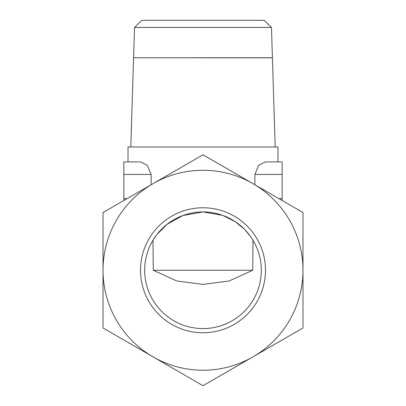 <?xml version="1.0" encoding="UTF-8"?>
<svg xmlns="http://www.w3.org/2000/svg" width="406" height="406" viewBox="0 0 406 406"><rect width="100%" height="100%" fill="white"/><g stroke="black" fill="none" stroke-linecap="round" stroke-linejoin="round"><path stroke-width="0.61" d="M203 57.794L153.011 57.753M271.462 27.43L264.108 20.3L141.892 20.3L134.538 27.43L133.589 57.753L272.411 57.753L271.462 27.43L134.538 27.43M278.998 198.681L282.15 198.681L282.15 161.938L277.983 161.938L277.983 146.977L128.017 146.977L128.017 161.938L123.85 161.938L140.649 161.938L147.236 165.252L151.133 174.438L151.133 184.75M282.15 200.503L282.15 198.681M123.85 200.503L123.85 198.681L127.002 198.681M203 154.803L153.011 183.664A99.983 99.983 0 0 1 302.983 270.254A99.983 99.983 0 0 1 153.011 356.838L203 385.7L302.983 327.977L302.983 212.526L203 154.803M265.488 270.254A62.488 62.488 0 0 1 203 332.742A62.488 62.488 0 0 1 140.512 270.254A62.488 62.488 0 0 1 203 207.765A62.488 62.488 0 0 1 265.488 270.254M153.255 270.254L153.011 240.21L156.823 234.627L167.008 224.361L182.832 215.53L203 211.932A58.322 58.322 0 0 1 261.322 270.254A58.322 58.322 0 0 1 203 328.576A58.322 58.322 0 0 1 144.678 270.254A58.322 58.322 0 0 1 203 211.932L222.691 215.353L235.378 221.742L244.63 229.405L250.761 236.779L252.989 240.21L252.745 270.254L229.151 280.993L203 284.383L176.849 280.993L153.255 270.254L252.745 270.254M254.866 184.75L254.866 174.438L258.764 165.252L265.351 161.938L282.15 161.938M103.017 327.977L153.011 356.838A99.983 99.983 0 0 1 103.017 270.254L103.017 327.977M153.011 183.664L103.017 212.526L103.017 270.254A99.983 99.983 0 0 1 153.011 183.664M123.85 161.938L123.85 174.438L151.133 174.438M123.85 198.681L123.85 174.438M275.197 146.977L272.411 57.835L203 57.835M254.866 174.438L282.15 174.438M133.589 57.794L130.803 146.977"/></g></svg>
